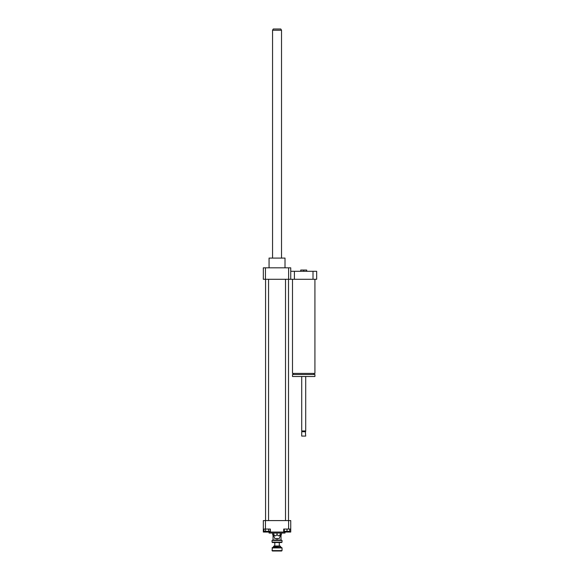 <?xml version="1.0" encoding="UTF-8"?>
<svg xmlns="http://www.w3.org/2000/svg" width="580" height="580" viewBox="0 0 580 580"><rect width="100%" height="100%" fill="white"/><g stroke="black" fill="none" stroke-linecap="round" stroke-linejoin="round"><path stroke-width="0.87" d="M314.925 279.277L314.925 373.411L292.494 373.411L292.494 279.277M314.925 374.506L292.494 374.506L292.494 376.5L314.925 376.5L314.925 374.506M305.704 376.5L305.704 430.969L301.716 430.969L301.716 376.5M305.704 430.969L305.334 431.346L301.716 430.969M305.704 431.716L301.716 431.716L301.716 436.08L305.704 436.08L305.334 431.346M305.704 436.08L301.716 436.08M306.704 271.302L306.704 270.055L300.723 270.055L300.723 271.302M303.71 271.302L303.71 270.055M313.012 271.302L313.012 279.277L316.673 279.277L316.673 271.302L290.747 271.302M313.012 279.277L294.408 279.277L294.408 271.302M294.408 279.277L263.327 279.277L263.327 267.815L265.452 267.815L265.452 279.277M268.649 529.062L268.649 531.309L270.229 531.309L270.229 529.062M263.9 529.062L263.9 531.309L268.649 531.309M265.481 529.062L265.481 531.309M284.265 529.062L284.265 531.309L289.754 531.309L289.754 529.062M287.006 529.062L287.006 531.309M263.327 529.062L270.367 529.062L270.367 532.056L263.327 532.056L263.327 520.586L265.452 520.586L265.452 529.062M290.747 532.056L283.714 532.056L283.714 529.062L290.747 529.062L290.747 532.056M270.367 532.056L283.714 532.056M265.452 520.586L288.623 520.586L288.623 529.062M280.278 533.049L280.278 534.419C280.278 536.275 280.278 536.275 280.278 534.419C280.278 536.275 280.278 536.275 280.278 534.419C279.197 536.275 278.117 536.275 277.037 534.419C275.957 536.275 274.876 536.275 273.796 534.419C273.796 536.275 273.796 536.275 273.796 534.419C273.796 536.275 273.796 536.275 273.796 534.419L273.796 533.049M277.037 534.419L277.037 533.049M273.796 535.797L274.797 538.537L279.277 538.537L280.278 535.797M269.062 532.056L269.062 533.049L285.012 533.049L285.012 532.056M288.623 520.586L290.747 520.586L290.747 529.062M269.062 267.815L269.062 258.093L285.012 258.093L285.012 267.815M269.062 258.093L285.012 258.093M290.747 279.277L290.747 267.815L265.452 267.815M288.623 279.277L288.623 267.815M268.562 279.277L268.562 520.586M288.507 279.277L288.507 520.586M280.278 535.043L281.401 534.796L280.278 534.796M273.796 534.796L272.673 534.796L273.796 535.043M281.401 533.049L281.401 534.796M272.549 30.247L281.525 30.247L280.807 29L273.267 29L272.549 30.247L272.549 257.839M272.049 542.126L272.448 542.525L281.626 542.525L282.025 542.126L272.049 542.126L272.049 540.429L282.025 540.429L282.025 542.126M273.05 540.031L272.049 540.429M282.025 540.429L281.024 540.053L281.024 535.043M280.995 540.031L273.05 540.053L273.05 535.043M273.55 546.411L280.524 546.411L280.125 546.012L273.949 546.012L273.55 546.759L280.524 546.411M272.049 547.912L282.025 547.912L281.626 547.513L272.448 547.513L272.049 550.601L282.025 550.601L282.025 547.912M272.049 550.601L272.448 551L281.626 551L282.025 550.601M277.037 538.537L277.037 540.053M280.524 546.759L281.278 547.513M279.277 546.012L279.277 542.525M293.487 373.411L293.487 374.506M313.932 373.411L313.932 374.506M302.093 431.346L301.716 431.716M265.567 279.277L265.567 520.586M285.512 279.277L285.512 520.586M272.673 533.049L272.673 534.796M281.525 30.247L281.525 257.839M273.55 546.759L272.803 547.513M274.797 546.012L274.797 542.525"/></g></svg>
